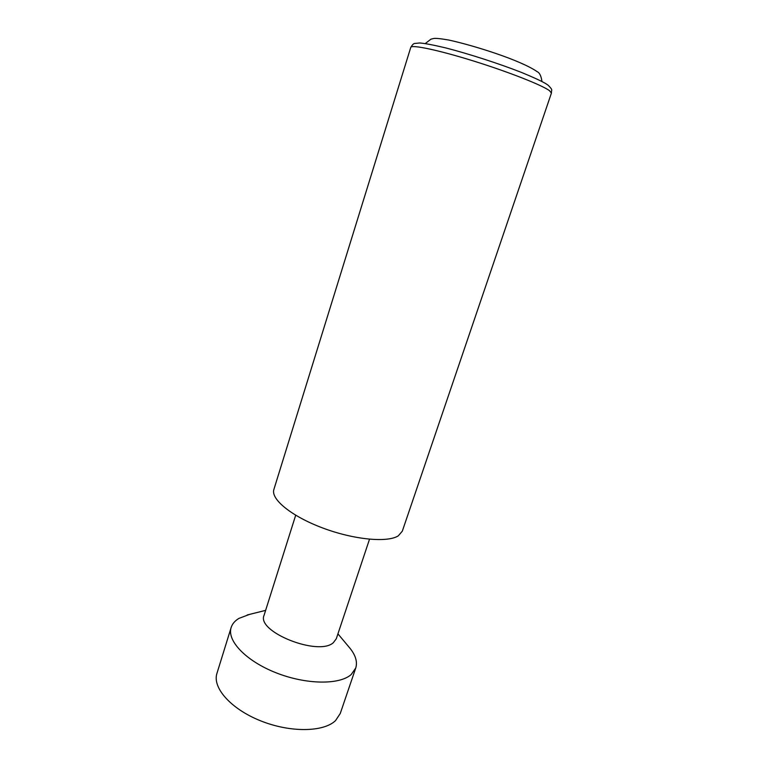 <?xml version="1.0" encoding="UTF-8"?>
<svg xmlns="http://www.w3.org/2000/svg" width="768" height="768" viewBox="0 0 768 768"><rect width="100%" height="100%" fill="white"/><g stroke="black" fill="none" stroke-linecap="round" stroke-linejoin="round"><path stroke-width="1.15" d="M340.262 713.491L335.51 720.634C323.568 732.23 290.054 732.758 260.429 720.758C230.726 708.864 212.189 687.6 216.931 673.411L231.149 627.523C226.733 640.598 245.846 660.902 275.933 672.739C305.942 684.682 339.523 685.046 351.178 674.544L355.747 668.006L340.262 713.491M231.149 627.523C232.33 623.827 234.941 620.774 238.973 618.374L249.581 614.381M348.547 646.541L350.16 648.461C355.718 655.536 357.581 662.045 355.747 668.006M295.69 515.242L264.077 615.283C256.195 631.69 318.451 656.554 333.341 642.691L336.298 638.755L369.514 539.232M402.307 531.187L398.323 535.814C387.59 542.87 353.846 539.731 322.666 527.971C291.418 516.288 270.528 499.075 273.888 489.466L410.765 47.405C411.254 44.371 438.346 50.035 473.414 60.97C508.454 71.866 542.333 85.229 549.571 90.739L551.414 93.101L402.307 531.187M265.632 610.368L247.152 614.995M337.93 633.859L350.16 648.461M410.765 47.405C412.368 44.726 413.693 43.411 414.749 43.459L419.76 42.979C424.867 43.363 433.555 45.014 445.824 47.933C468.672 53.808 498.893 63.581 521.27 72.346C532.723 77.04 540.883 80.794 545.76 83.616L548.275 85.325C553.238 90.614 551.357 88.973 551.414 93.101M425.27 43.555L430.944 39.178L433.123 38.63C434.736 38.035 439.949 38.506 448.742 40.032C473.837 45.475 520.464 60.106 537.158 71.664C539.626 72.778 541.21 76.042 541.939 81.456"/></g></svg>
